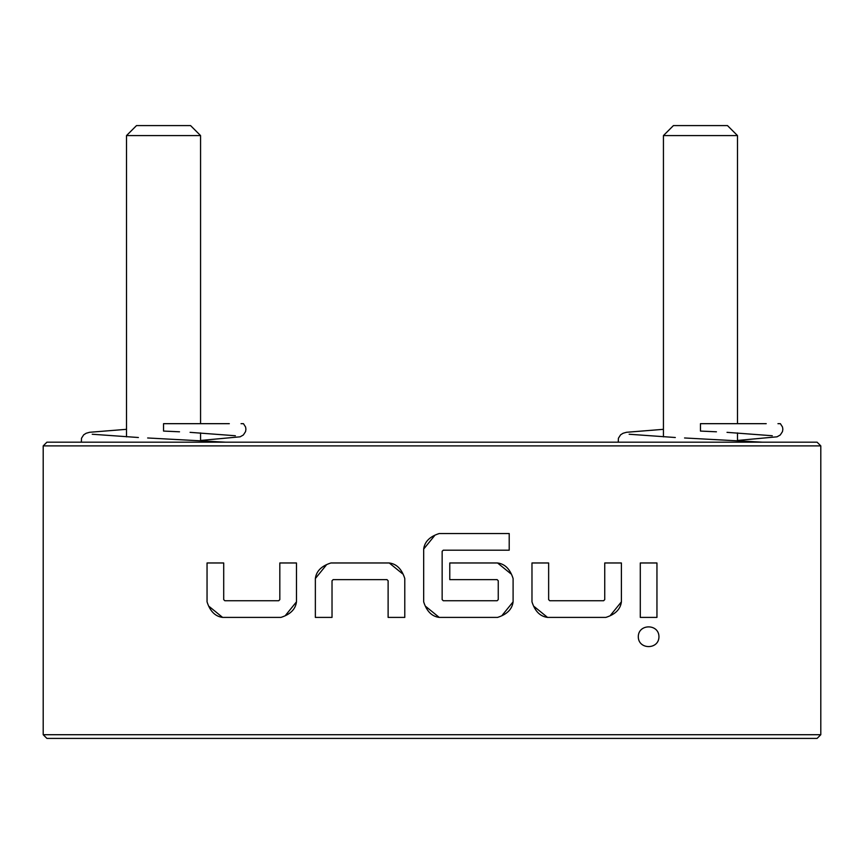 <?xml version="1.0" encoding="UTF-8"?>
<svg xmlns="http://www.w3.org/2000/svg" width="864" height="864" viewBox="0 0 864 864"><rect width="100%" height="100%" fill="white"/><g stroke="black" fill="none" stroke-linecap="round" stroke-linejoin="round"><path stroke-width="1.3" d="M658.951 636.736C658.951 649.858 638.291 649.858 638.291 636.736C638.291 623.603 658.951 623.603 658.951 636.736M126.511 135.583L136.512 125.593L190.577 125.593L200.567 135.583L126.511 135.583L126.511 436.86M663.433 135.583L673.423 125.593L727.488 125.593L737.489 135.583L663.433 135.583L663.433 436.86M716.44 431.806L700.456 431.071L700.456 423.673L766.228 423.673M737.489 440.456L777.049 436.817L780.268 434.992L782.482 431.611L782.849 429.246L782.503 427.021L780.386 423.673L777.946 423.673M43.2 734.713L820.8 734.713L817.096 738.407L46.904 738.407L43.2 734.713L43.2 445.889L46.904 442.184L817.096 442.184L820.8 445.889L43.2 445.889M296.471 562.972L296.471 601.852C295.542 609.217 290.358 614.401 280.919 617.404L222.599 617.404C215.244 616.464 210.06 611.28 207.047 601.852L207.047 562.972L223.711 562.972L223.711 599.627L224.824 600.739L278.705 600.739L279.817 599.627L279.817 562.972L296.471 562.972M330.912 562.972L389.232 562.972C396.598 563.9 401.782 569.084 404.784 578.524L404.784 617.404L388.12 617.404L388.12 580.748L387.007 579.636L333.137 579.636L332.024 580.748L332.024 617.404L315.36 617.404L315.36 578.524C316.289 571.158 321.473 565.974 330.912 562.972M509.209 550.195L443.264 550.195L442.152 551.308L442.152 599.627L443.264 600.739L497.146 600.739L498.247 599.627L498.247 580.748L497.146 579.636L449.777 579.636L449.777 562.972L497.545 562.972C504.9 563.9 510.084 569.084 513.097 578.524L513.097 601.852C512.158 609.217 506.974 614.401 497.545 617.404L439.225 617.404C431.86 616.464 426.676 611.28 423.673 601.852L423.673 549.083C424.602 541.717 429.786 536.533 439.225 533.531L509.209 533.531L509.209 550.195M621.4 562.972L621.4 601.852C620.471 609.217 615.287 614.401 605.848 617.404L547.528 617.404C540.162 616.464 534.978 611.28 531.976 601.852L531.976 562.972L548.64 562.972L548.64 599.627L549.752 600.739L603.623 600.739L604.735 599.627L604.735 562.972L621.4 562.972M656.953 562.972L656.953 617.404L640.289 617.404L640.289 562.972L656.953 562.972M820.8 734.713L820.8 445.889M179.518 431.806L163.544 431.071L163.544 423.673L229.316 423.673M200.567 440.456L240.138 436.817L243.346 434.992L245.56 431.611L245.927 429.246L245.592 427.021L243.464 423.673L241.034 423.673M621.4 601.852L610.6 615.136M603.623 600.739L604.735 599.627M548.64 599.627L549.752 600.739M547.528 617.404L534.244 606.604M443.264 550.195L442.152 551.308M423.673 549.083L434.462 535.799M439.225 617.404L425.941 606.604M513.097 601.852L502.297 615.136M497.545 562.972L510.829 573.772M498.247 580.748L497.146 579.636M497.146 600.739L498.247 599.627M442.152 599.627L443.264 600.739M389.232 562.972L402.516 573.772M315.36 578.524L326.16 565.24M333.137 579.636L332.024 580.748M388.12 580.748L387.007 579.636M296.471 601.852L285.682 615.136M278.705 600.739L279.817 599.627M223.711 599.627L224.824 600.739M222.599 617.404L209.315 606.604M190.091 432.346L235.386 435.748M92.232 434.246L138.391 437.508M147.647 437.972L225.569 442.184M727.013 432.346L772.297 435.748M629.143 434.246L675.313 437.508M684.558 437.972L762.48 442.184M618.257 442.184L618.408 438.242L620.6 434.83L623.074 433.264L626.54 432.281L663.433 429.322M81.346 442.184L81.497 438.242L83.689 434.83L86.162 433.264L89.618 432.281L126.511 429.322M737.489 135.583L737.489 423.673M737.489 432.918L737.489 440.543M200.567 135.583L200.567 423.673M200.567 432.918L200.567 440.543"/></g></svg>
